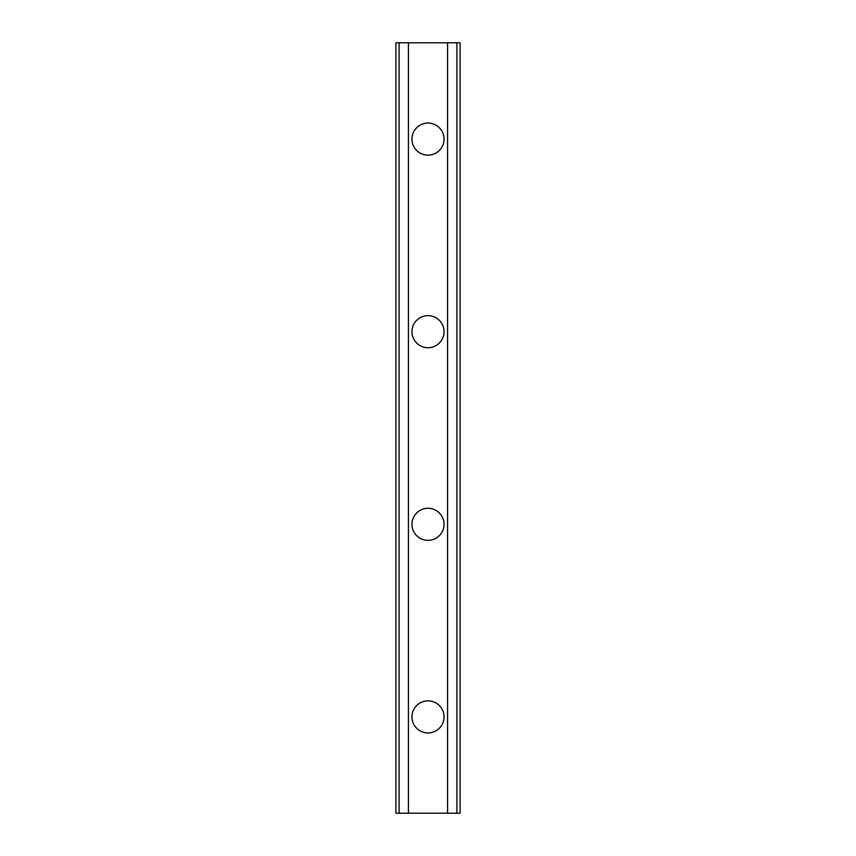 <?xml version="1.0" encoding="UTF-8"?>
<svg xmlns="http://www.w3.org/2000/svg" width="856" height="856" viewBox="0 0 856 856"><rect width="100%" height="100%" fill="white"/><g stroke="black" fill="none" stroke-linecap="round" stroke-linejoin="round"><path stroke-width="0.64" stroke-dasharray="4.28 3.21" d="M428 700.85A16.05 16.05 0 0 0 411.95 716.9A16.05 16.05 0 0 0 428 732.95A16.05 16.05 0 0 0 444.05 716.9A16.05 16.05 0 0 0 428 700.85M428 123.05A16.05 16.05 0 0 0 411.95 139.1A16.05 16.05 0 0 0 428 155.15A16.05 16.05 0 0 0 444.05 139.1A16.05 16.05 0 0 0 428 123.05M428 508.25A16.05 16.05 0 0 0 411.95 524.3A16.05 16.05 0 0 0 428 540.35A16.05 16.05 0 0 0 444.05 524.3A16.05 16.05 0 0 0 428 508.25M428 315.65A16.05 16.05 0 0 0 411.95 331.7A16.05 16.05 0 0 0 428 347.75A16.05 16.05 0 0 0 444.05 331.7A16.05 16.05 0 0 0 428 315.65M395.9 813.2L395.9 42.8L460.1 42.8L460.1 813.2L395.9 813.2M447.581 813.2L447.581 42.8M408.419 813.2L408.419 42.8"/><path stroke-width="1.28" d="M428 700.85A16.05 16.05 0 0 0 411.95 716.9A16.05 16.05 0 0 0 428 732.95A16.05 16.05 0 0 0 444.05 716.9A16.05 16.05 0 0 0 428 700.85M428 123.05A16.05 16.05 0 0 0 411.95 139.1A16.05 16.05 0 0 0 428 155.15A16.05 16.05 0 0 0 444.05 139.1A16.05 16.05 0 0 0 428 123.05M428 508.25A16.05 16.05 0 0 0 411.95 524.3A16.05 16.05 0 0 0 428 540.35A16.05 16.05 0 0 0 444.05 524.3A16.05 16.05 0 0 0 428 508.25M428 315.65A16.05 16.05 0 0 0 411.95 331.7A16.05 16.05 0 0 0 428 347.75A16.05 16.05 0 0 0 444.05 331.7A16.05 16.05 0 0 0 428 315.65M395.9 813.2L395.9 42.8L399.11 42.8L399.11 813.2L395.9 813.2M456.89 813.2L456.89 42.8L460.1 42.8L460.1 813.2L447.581 813.2L447.581 42.8L399.11 42.8M456.89 42.8L447.581 42.8M447.581 813.2L408.419 813.2L408.419 42.8M408.419 813.2L399.11 813.2"/></g></svg>
